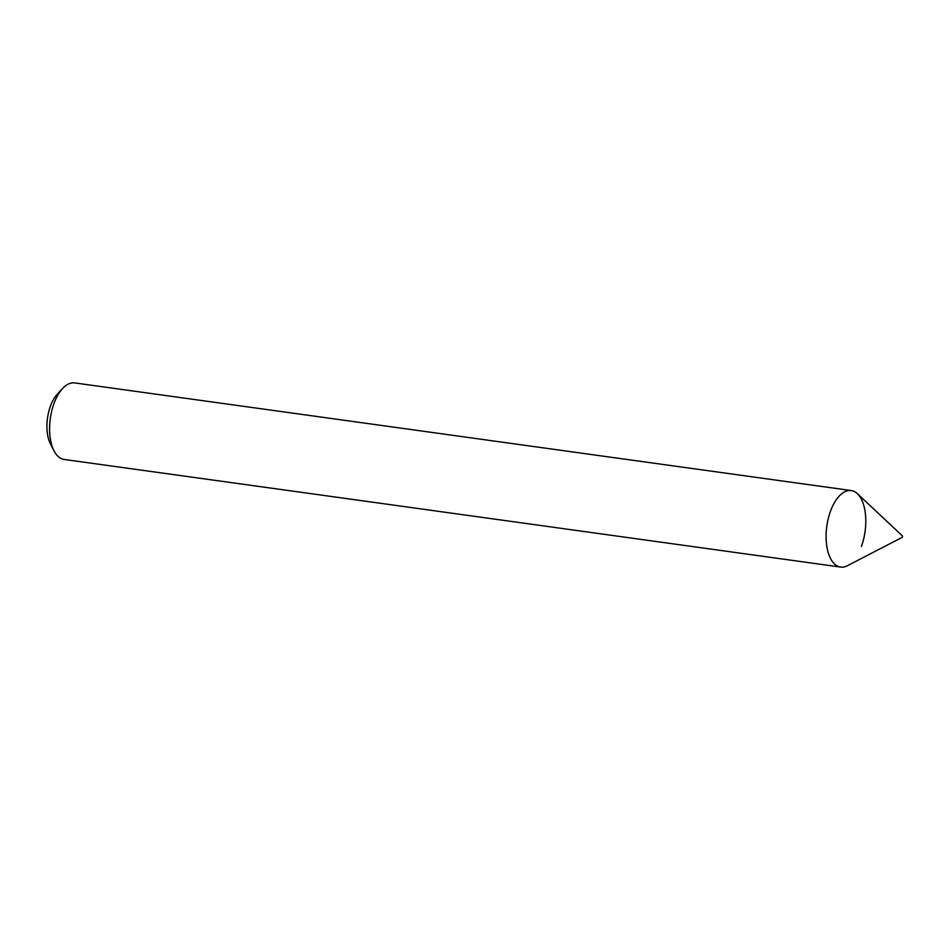 <?xml version="1.0" encoding="UTF-8"?>
<svg xmlns="http://www.w3.org/2000/svg" width="950" height="950" viewBox="0 0 950 950"><rect width="100%" height="100%" fill="white"/><g stroke="black" fill="none" stroke-linecap="round" stroke-linejoin="round"><path stroke-width="1.43" d="M861.401 546.44A38.629 19.309 97.9 0 0 851.248 490.556A38.629 19.309 97.9 0 0 826.821 526.158A38.629 19.309 97.9 0 0 840.643 567.079L64.125 459.444A38.629 19.309 97.9 0 1 54.055 450.894A38.629 19.309 97.9 0 1 62.712 388.419A38.629 19.309 97.9 0 1 74.729 382.921L851.248 490.556M62.712 388.419L57.428 394.048A30.899 15.449 97.9 0 0 50.504 444.03L54.055 450.894M902.5 536.964L902.417 535.907L902.5 536.964M902.417 535.907L857.328 493.632A38.629 19.309 97.9 0 0 826.821 526.158A38.629 19.309 97.9 0 0 847.329 565.773L902.215 537.344"/></g></svg>
